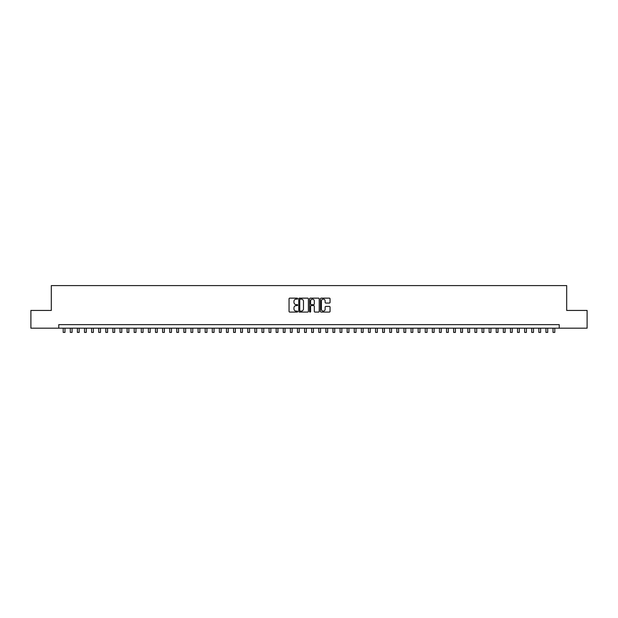 <?xml version="1.0" encoding="UTF-8"?>
<svg xmlns="http://www.w3.org/2000/svg" width="618" height="618" viewBox="0 0 618 618"><rect width="100%" height="100%" fill="white"/><g stroke="black" fill="none" stroke-linecap="round" stroke-linejoin="round"><path stroke-width="0.93" d="M297.644 298.633A0.487 0.487 0 0 0 297.158 298.146L289.749 298.146A0.695 0.695 0 0 0 289.054 298.842L289.054 311.387A0.695 0.695 0 0 0 289.749 312.082L297.158 312.082A0.487 0.487 0 0 0 297.644 311.596A0.487 0.487 0 0 0 297.158 311.109L296.2 311.109A2.233 2.233 0 0 1 293.967 308.876L293.967 307.834A2.233 2.233 0 0 1 296.2 305.601L297.158 305.601A0.487 0.487 0 0 0 297.644 305.114A0.487 0.487 0 0 0 297.158 304.628L296.2 304.628A2.233 2.233 0 0 1 293.967 302.395L293.967 301.352A2.233 2.233 0 0 1 296.2 299.12L297.158 299.12A0.487 0.487 0 0 0 297.644 298.633M329.363 303.059A0.695 0.695 0 0 0 330.058 302.364L330.058 298.842A0.695 0.695 0 0 0 329.363 298.146L321.144 298.146A0.695 0.695 0 0 0 320.448 298.842L320.448 311.387A0.695 0.695 0 0 0 321.144 312.082L329.363 312.082A0.695 0.695 0 0 0 330.058 311.387L330.058 307.131A0.695 0.695 0 0 0 329.363 306.435L325.848 306.435A0.695 0.695 0 0 0 325.145 307.131L325.145 309.239A1.862 1.862 0 0 1 323.284 311.109A1.862 1.862 0 0 1 321.422 309.239L321.422 300.981A1.862 1.862 0 0 1 323.284 299.12A1.862 1.862 0 0 1 325.145 300.981L325.145 302.364A0.695 0.695 0 0 0 325.848 303.059L329.363 303.059M58.764 328.181L30.9 328.181L30.9 310.437L51.309 310.437L51.309 285.593L566.691 285.593L566.691 310.437L587.1 310.437L587.1 328.181L559.236 328.181L559.236 324.635L58.764 324.635L58.764 328.181L559.236 328.181M308.39 298.842A0.695 0.695 0 0 0 307.694 298.146L299.467 298.146A0.695 0.695 0 0 0 298.772 298.842L298.772 311.387A0.695 0.695 0 0 0 299.467 312.082L307.694 312.082A0.695 0.695 0 0 0 308.39 311.387L308.39 298.842M310.306 298.146L318.533 298.146A0.695 0.695 0 0 1 319.228 298.842L319.228 311.387A0.695 0.695 0 0 1 318.533 312.082L315.01 312.082A0.695 0.695 0 0 1 314.315 311.387L314.315 306.296A0.695 0.695 0 0 0 313.62 305.601L311.279 305.601A0.695 0.695 0 0 0 310.584 306.296L310.584 311.596A0.487 0.487 0 0 1 310.097 312.082A0.487 0.487 0 0 1 309.61 311.596L309.61 298.842A0.695 0.695 0 0 1 310.306 298.146M300.24 299.12A0.487 0.487 0 0 0 299.753 299.606L299.753 310.615A0.487 0.487 0 0 0 300.24 311.109L301.252 311.109A2.233 2.233 0 0 0 303.477 308.876L303.477 301.352A2.233 2.233 0 0 0 301.252 299.12L300.24 299.12M314.315 301.02A1.862 1.862 0 0 0 312.445 299.158A1.862 1.862 0 0 0 310.584 301.02L310.584 303.932A0.695 0.695 0 0 0 311.279 304.628L313.62 304.628A0.695 0.695 0 0 0 314.315 303.932L314.315 301.02M63.198 328.181L63.198 332.407L64.975 332.407L64.975 328.181M70.297 328.181L70.297 332.407L72.074 332.407L72.074 328.181M77.397 328.181L77.397 332.407L79.174 332.407L79.174 328.181M84.496 328.181L84.496 332.407L86.273 332.407L86.273 328.181M91.595 328.181L91.595 332.407L93.372 332.407L93.372 328.181M98.695 328.181L98.695 332.407L100.471 332.407L100.471 328.181M105.794 328.181L105.794 332.407L107.571 332.407L107.571 328.181M112.893 328.181L112.893 332.407L114.67 332.407L114.67 328.181M119.992 328.181L119.992 332.407L121.769 332.407L121.769 328.181M127.092 328.181L127.092 332.407L128.868 332.407L128.868 328.181M134.191 328.181L134.191 332.407L135.968 332.407L135.968 328.181M141.29 328.181L141.29 332.407L143.059 332.407L143.059 328.181M148.39 328.181L148.39 332.407L150.159 332.407L150.159 328.181M155.489 328.181L155.489 332.407L157.258 332.407L157.258 328.181M162.588 328.181L162.588 332.407L164.357 332.407L164.357 328.181M169.687 328.181L169.687 332.407L171.456 332.407L171.456 328.181M176.779 328.181L176.779 332.407L178.556 332.407L178.556 328.181M183.878 328.181L183.878 332.407L185.655 332.407L185.655 328.181M190.977 328.181L190.977 332.407L192.754 332.407L192.754 328.181M198.077 328.181L198.077 332.407L199.853 332.407L199.853 328.181M205.176 328.181L205.176 332.407L206.953 332.407L206.953 328.181M212.275 328.181L212.275 332.407L214.052 332.407L214.052 328.181M219.375 328.181L219.375 332.407L221.151 332.407L221.151 328.181M226.474 328.181L226.474 332.407L228.251 332.407L228.251 328.181M233.573 328.181L233.573 332.407L235.35 332.407L235.35 328.181M240.672 328.181L240.672 332.407L242.449 332.407L242.449 328.181M247.772 328.181L247.772 332.407L249.548 332.407L249.548 328.181M254.871 328.181L254.871 332.407L256.648 332.407L256.648 328.181M261.97 328.181L261.97 332.407L263.747 332.407L263.747 328.181M269.069 328.181L269.069 332.407L270.846 332.407L270.846 328.181M276.169 328.181L276.169 332.407L277.945 332.407L277.945 328.181M283.268 328.181L283.268 332.407L285.045 332.407L285.045 328.181M290.367 328.181L290.367 332.407L292.136 332.407L292.136 328.181M297.467 328.181L297.467 332.407L299.236 332.407L299.236 328.181M304.566 328.181L304.566 332.407L306.335 332.407L306.335 328.181M311.665 328.181L311.665 332.407L313.434 332.407L313.434 328.181M318.764 328.181L318.764 332.407L320.533 332.407L320.533 328.181M325.864 328.181L325.864 332.407L327.633 332.407L327.633 328.181M332.955 328.181L332.955 332.407L334.732 332.407L334.732 328.181M340.054 328.181L340.054 332.407L341.831 332.407L341.831 328.181M347.154 328.181L347.154 332.407L348.931 332.407L348.931 328.181M354.253 328.181L354.253 332.407L356.03 332.407L356.03 328.181M361.352 328.181L361.352 332.407L363.129 332.407L363.129 328.181M368.452 328.181L368.452 332.407L370.228 332.407L370.228 328.181M375.551 328.181L375.551 332.407L377.328 332.407L377.328 328.181M382.65 328.181L382.65 332.407L384.427 332.407L384.427 328.181M389.749 328.181L389.749 332.407L391.526 332.407L391.526 328.181M396.849 328.181L396.849 332.407L398.625 332.407L398.625 328.181M403.948 328.181L403.948 332.407L405.725 332.407L405.725 328.181M411.047 328.181L411.047 332.407L412.824 332.407L412.824 328.181M418.147 328.181L418.147 332.407L419.923 332.407L419.923 328.181M425.246 328.181L425.246 332.407L427.023 332.407L427.023 328.181M432.345 328.181L432.345 332.407L434.122 332.407L434.122 328.181M439.444 328.181L439.444 332.407L441.221 332.407L441.221 328.181M446.544 328.181L446.544 332.407L448.313 332.407L448.313 328.181M453.643 328.181L453.643 332.407L455.412 332.407L455.412 328.181M460.742 328.181L460.742 332.407L462.511 332.407L462.511 328.181M467.841 328.181L467.841 332.407L469.61 332.407L469.61 328.181M474.941 328.181L474.941 332.407L476.71 332.407L476.71 328.181M482.032 328.181L482.032 332.407L483.809 332.407L483.809 328.181M489.132 328.181L489.132 332.407L490.908 332.407L490.908 328.181M496.231 328.181L496.231 332.407L498.008 332.407L498.008 328.181M503.33 328.181L503.33 332.407L505.107 332.407L505.107 328.181M510.429 328.181L510.429 332.407L512.206 332.407L512.206 328.181M517.529 328.181L517.529 332.407L519.305 332.407L519.305 328.181M524.628 328.181L524.628 332.407L526.405 332.407L526.405 328.181M531.727 328.181L531.727 332.407L533.504 332.407L533.504 328.181M538.826 328.181L538.826 332.407L540.603 332.407L540.603 328.181M545.926 328.181L545.926 332.407L547.702 332.407L547.702 328.181M553.025 328.181L553.025 332.407L554.802 332.407L554.802 328.181"/></g></svg>
